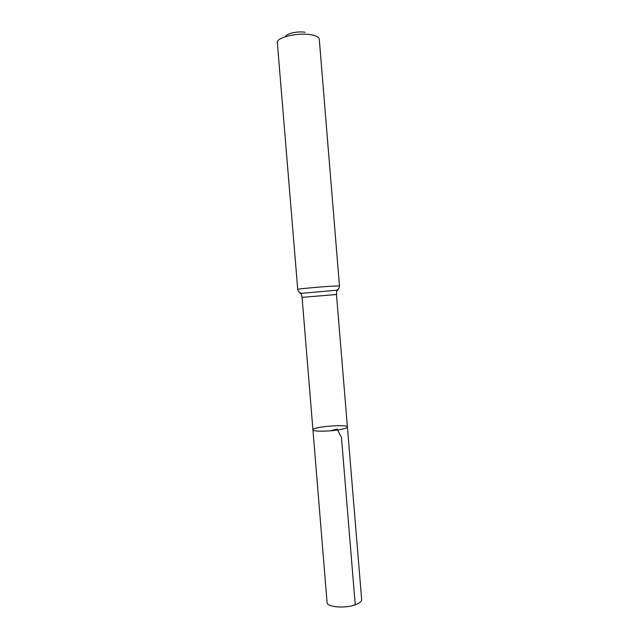<?xml version="1.0" encoding="UTF-8"?>
<svg xmlns="http://www.w3.org/2000/svg" width="639" height="639" viewBox="0 0 639 639"><rect width="100%" height="100%" fill="white"/><g stroke="black" fill="none" stroke-linecap="round" stroke-linejoin="round"><path stroke-width="0.96" d="M340.795 429.464C330.283 431.565 312.399 431.772 312.934 429.839C312.008 426.82 347.824 423.873 347.408 427.004C347.352 427.787 345.148 428.609 340.795 429.464C330.283 431.565 312.399 431.772 312.934 429.839L327.072 602.449C326.761 607.106 344.852 608.711 355.244 604.821C359.557 603.256 361.69 601.515 361.658 599.606L347.408 427.004C347.352 427.787 345.148 428.609 340.795 429.464M305.043 32.254C297.726 30.968 285.857 33.667 285.697 36.607M297.726 289.379C296.839 289.044 318.406 286.999 331.282 286.208L339.469 285.945L319.276 39.187C318.965 37.102 316.097 35.6 310.666 34.69C297.47 32.373 276.064 37.597 277.342 42.637L297.726 289.379C297.982 291.248 299.1 292.494 301.073 293.133C299.523 293.349 299.523 293.437 301.065 293.397L302.079 297.351L312.934 429.839M330.371 430.814L337.128 429.089L341.458 437.483L355.244 604.821M336.833 290.457C338.366 290.25 338.343 290.162 336.777 290.202L336.473 294.523L302.079 297.351M339.469 285.945C339.525 287.83 338.63 289.243 336.777 290.202L301.065 293.397M336.473 294.523L347.408 427.004"/></g></svg>
